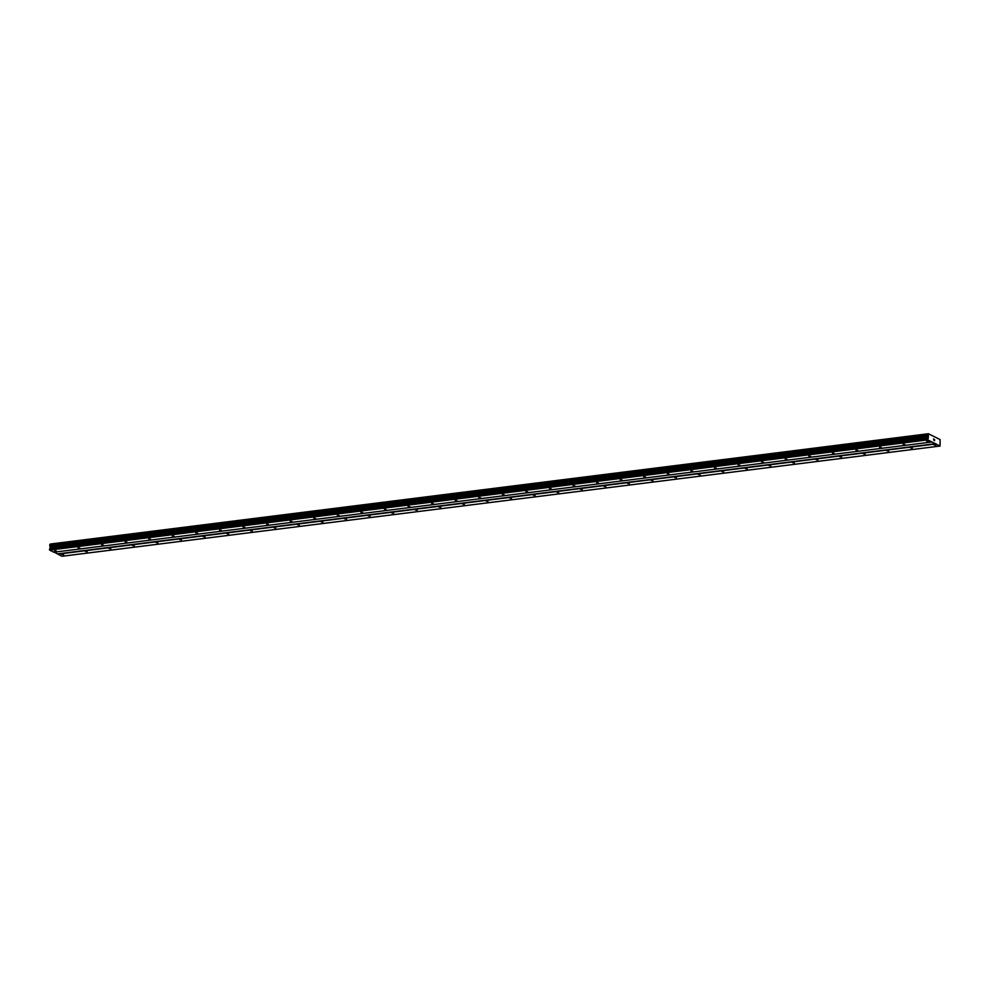 <?xml version="1.0" encoding="UTF-8"?>
<svg xmlns="http://www.w3.org/2000/svg" width="990" height="990" viewBox="0 0 990 990"><rect width="100%" height="100%" fill="white"/><g stroke="black" fill="none" stroke-linecap="round" stroke-linejoin="round"><path stroke-width="1.49" d="M61.776 554.326L63.632 554.709L61.776 554.326M85.35 551.368L87.207 551.752L85.35 551.368M108.925 548.411L110.769 548.794L108.925 548.411M132.487 545.453L134.343 545.837L132.487 545.453M156.061 542.495L157.917 542.879L156.061 542.495M179.636 539.538L181.492 539.921L179.636 539.538M203.21 536.58L205.066 536.964L203.21 536.58M226.784 533.622L228.641 534.006L226.784 533.622M250.359 530.665L252.215 531.048L250.359 530.665M273.933 527.707L275.789 528.078L273.933 527.707M297.507 524.737L299.364 525.121L297.507 524.737M321.082 521.779L322.926 522.163L321.082 521.779M344.644 518.822L346.5 519.206L344.644 518.822M368.218 515.864L370.074 516.248L368.218 515.864M391.793 512.907L393.649 513.29L391.793 512.907M415.367 509.949L417.223 510.333L415.367 509.949M438.941 506.991L440.798 507.375L438.941 506.991M462.516 504.034L464.372 504.417L462.516 504.034M486.09 501.076L487.946 501.447L486.09 501.076M509.664 498.106L511.521 498.49L509.664 498.106M533.239 495.149L535.083 495.532L533.239 495.149M556.801 492.191L558.657 492.575L556.801 492.191M580.375 489.233L582.231 489.617L580.375 489.233M603.95 486.276L605.806 486.659L603.95 486.276M627.524 483.318L629.38 483.702L627.524 483.318M651.098 480.36L652.955 480.744L651.098 480.36M674.673 477.403L676.529 477.786L674.673 477.403M698.247 474.445L700.103 474.829L698.247 474.445M721.821 471.475L723.678 471.859L721.821 471.475M745.396 468.518L747.24 468.901L745.396 468.518M768.958 465.56L770.814 465.943L768.958 465.56M792.532 462.602L794.388 462.986L792.532 462.602M816.107 459.645L817.963 460.028L816.107 459.645M839.681 456.687L841.537 457.071L839.681 456.687M863.255 453.729L865.112 454.113L863.255 453.729M886.83 450.772L888.686 451.155L886.83 450.772M910.404 447.814L912.26 448.198L910.404 447.814M933.978 444.844L935.835 445.228L933.978 444.844M54.45 550.675L56.306 551.059L54.45 550.675M78.024 547.718L79.881 548.101L78.024 547.718M101.599 544.76L103.443 545.144L101.599 544.76M125.161 541.802L127.017 542.186L125.161 541.802M148.735 538.845L150.591 539.228L148.735 538.845M172.31 535.887L174.166 536.271L172.31 535.887M195.884 532.929L197.74 533.313L195.884 532.929M219.458 529.972L221.315 530.355L219.458 529.972M243.033 527.014L244.889 527.398L243.033 527.014M266.607 524.057L268.463 524.428L266.607 524.057M290.181 521.087L292.038 521.47L290.181 521.087M313.756 518.129L315.6 518.513L313.756 518.129M337.318 515.171L339.174 515.555L337.318 515.171M360.892 512.214L362.748 512.597L360.892 512.214M384.466 509.256L386.323 509.64L384.466 509.256M408.041 506.298L409.897 506.682L408.041 506.298M431.615 503.341L433.471 503.724L431.615 503.341M455.19 500.383L457.046 500.767L455.19 500.383M478.764 497.425L480.62 497.797L478.764 497.425M502.338 494.456L504.195 494.839L502.338 494.456M525.913 491.498L527.757 491.882L525.913 491.498M549.475 488.54L551.331 488.924L549.475 488.54M573.049 485.583L574.905 485.966L573.049 485.583M596.624 482.625L598.48 483.009L596.624 482.625M620.198 479.667L622.054 480.051L620.198 479.667M643.772 476.71L645.629 477.093L643.772 476.71M667.347 473.752L669.203 474.136L667.347 473.752M690.921 470.795L692.777 471.178L690.921 470.795M714.495 467.825L716.352 468.208L714.495 467.825M738.07 464.867L739.914 465.25L738.07 464.867M761.632 461.909L763.488 462.293L761.632 461.909M785.206 458.952L787.062 459.335L785.206 458.952M808.78 455.994L810.637 456.378L808.78 455.994M832.355 453.036L834.211 453.42L832.355 453.036M855.929 450.079L857.785 450.462L855.929 450.079M879.504 447.121L881.36 447.505L879.504 447.121M903.078 444.164L904.934 444.547L903.078 444.164M926.652 441.193L928.509 441.577L926.652 441.193M933.916 440.377L933.582 438.941M934.622 440.723L934.51 439.486M928.249 438.075L928.373 433.731L940.079 439.56L940.067 446.045L927.729 439.894L928.249 438.075L50.144 548.299L49.636 550.118L53.844 552.222L931.937 441.998M49.809 544.587L927.902 434.363L49.809 544.587L50.144 548.299M54.227 552.173L61.974 556.269L940.067 446.045M928.174 436.169L50.082 546.431L928.187 436.206M928.373 433.731L49.908 544.574M935.76 443.668L57.668 553.88M935.859 443.953L57.767 554.177M928.274 433.88L50.181 544.104M928.385 436.949L50.292 547.173M927.593 439.56L49.5 549.784M927.729 439.894L49.636 550.118M928.286 433.843L50.193 544.067M927.865 434.437L49.772 544.661M927.828 435.229L49.723 545.441M927.865 435.34L49.76 545.552M928.323 436.553L50.23 546.777M928.335 437.766L50.243 547.99M927.717 438.719L49.624 548.943M927.618 439.028L49.525 549.252"/></g></svg>
